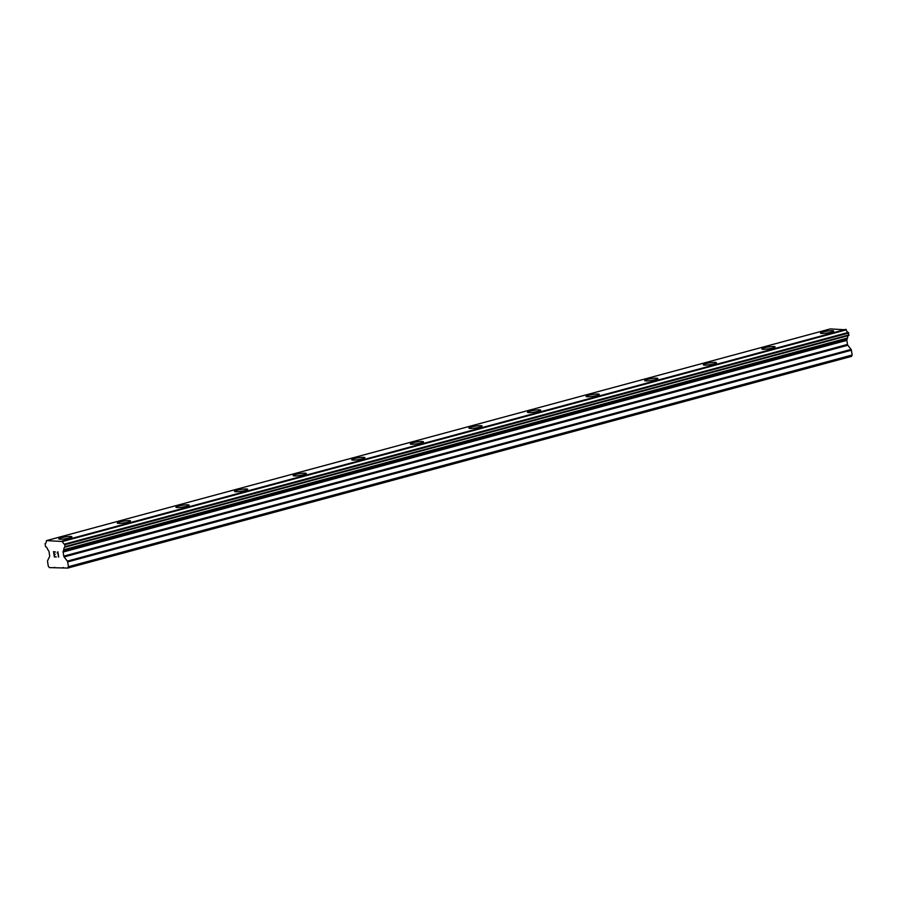 <?xml version="1.0" encoding="UTF-8"?>
<svg xmlns="http://www.w3.org/2000/svg" width="897" height="897" viewBox="0 0 897 897"><rect width="100%" height="100%" fill="white"/><g stroke="black" fill="none" stroke-linecap="round" stroke-linejoin="round"><path stroke-width="1.35" d="M58.742 538.873A6.671 0.942 171.1 0 1 61.187 537.729A6.671 0.942 171.1 0 1 68.094 536.563A6.671 0.942 171.1 0 1 71.928 536.81A6.671 0.942 171.1 0 1 69.484 537.942A6.671 0.942 171.1 0 1 62.566 539.131A6.671 0.942 171.1 0 1 58.742 538.873A6.671 0.942 171.1 0 1 61.187 537.74A6.671 0.942 171.1 0 1 68.105 536.552A6.671 0.942 171.1 0 1 71.928 536.81M119.783 521.919A6.671 0.942 171.1 0 1 126.69 520.731A6.671 0.942 171.1 0 1 130.525 520.989A6.671 0.942 171.1 0 1 128.08 522.11A6.671 0.942 171.1 0 1 121.151 523.299A6.671 0.942 171.1 0 1 117.339 523.041A6.671 0.942 171.1 0 1 119.783 521.919M117.339 523.041A6.671 0.942 171.1 0 1 119.783 521.908A6.671 0.942 171.1 0 1 126.701 520.72A6.671 0.942 171.1 0 1 130.525 520.978M175.935 507.22A6.671 0.942 171.1 0 1 178.38 506.076A6.671 0.942 171.1 0 1 185.287 504.91A6.671 0.942 171.1 0 1 189.121 505.157A6.671 0.942 171.1 0 1 186.677 506.289A6.671 0.942 171.1 0 1 179.748 507.478A6.671 0.942 171.1 0 1 175.935 507.22A6.671 0.942 171.1 0 1 178.38 506.087A6.671 0.942 171.1 0 1 185.298 504.899A6.671 0.942 171.1 0 1 189.121 505.157M234.532 491.388A6.671 0.942 171.1 0 1 236.976 490.255A6.671 0.942 171.1 0 1 243.883 489.078A6.671 0.942 171.1 0 1 247.718 489.325A6.671 0.942 171.1 0 1 245.273 490.457A6.671 0.942 171.1 0 1 238.344 491.646A6.671 0.942 171.1 0 1 234.532 491.388A6.671 0.942 171.1 0 1 236.976 490.267A6.671 0.942 171.1 0 1 243.894 489.067A6.671 0.942 171.1 0 1 247.718 489.325M295.573 474.435A6.671 0.942 171.1 0 1 302.48 473.257A6.671 0.942 171.1 0 1 306.314 473.504A6.671 0.942 171.1 0 1 303.859 474.636A6.671 0.942 171.1 0 1 296.941 475.825A6.671 0.942 171.1 0 1 293.128 475.567A6.671 0.942 171.1 0 1 295.573 474.435M293.128 475.567A6.671 0.942 171.1 0 1 295.573 474.423A6.671 0.942 171.1 0 1 302.491 473.246A6.671 0.942 171.1 0 1 306.314 473.504M351.725 459.746A6.671 0.942 171.1 0 1 354.169 458.614A6.671 0.942 171.1 0 1 361.076 457.425A6.671 0.942 171.1 0 1 364.911 457.672A6.671 0.942 171.1 0 1 362.455 458.804A6.671 0.942 171.1 0 1 355.537 459.993A6.671 0.942 171.1 0 1 351.725 459.735A6.671 0.942 171.1 0 1 354.169 458.602A6.671 0.942 171.1 0 1 361.087 457.414A6.671 0.942 171.1 0 1 364.911 457.672M410.321 443.914A6.671 0.942 171.1 0 1 412.766 442.77A6.671 0.942 171.1 0 1 419.673 441.604A6.671 0.942 171.1 0 1 423.507 441.851A6.671 0.942 171.1 0 1 421.052 442.983A6.671 0.942 171.1 0 1 414.134 444.161A6.671 0.942 171.1 0 1 410.321 443.914A6.671 0.942 171.1 0 1 412.766 442.782A6.671 0.942 171.1 0 1 419.684 441.593A6.671 0.942 171.1 0 1 423.496 441.84M468.907 428.082A6.671 0.942 171.1 0 1 471.362 426.95A6.671 0.942 171.1 0 1 478.269 425.772A6.671 0.942 171.1 0 1 482.093 426.019A6.671 0.942 171.1 0 1 479.648 427.151A6.671 0.942 171.1 0 1 472.73 428.34A6.671 0.942 171.1 0 1 468.907 428.082A6.671 0.942 171.1 0 1 471.362 426.961A6.671 0.942 171.1 0 1 478.28 425.761A6.671 0.942 171.1 0 1 482.093 426.019M527.503 412.261A6.671 0.942 171.1 0 1 529.959 411.118A6.671 0.942 171.1 0 1 536.866 409.94A6.671 0.942 171.1 0 1 540.689 410.198A6.671 0.942 171.1 0 1 538.245 411.331A6.671 0.942 171.1 0 1 531.327 412.508A6.671 0.942 171.1 0 1 527.503 412.261A6.671 0.942 171.1 0 1 529.959 411.129A6.671 0.942 171.1 0 1 536.877 409.94A6.671 0.942 171.1 0 1 540.689 410.187M586.1 396.429A6.671 0.942 171.1 0 1 588.544 395.297A6.671 0.942 171.1 0 1 595.462 394.119A6.671 0.942 171.1 0 1 599.286 394.366A6.671 0.942 171.1 0 1 596.841 395.499A6.671 0.942 171.1 0 1 589.923 396.687A6.671 0.942 171.1 0 1 586.1 396.429A6.671 0.942 171.1 0 1 588.555 395.308A6.671 0.942 171.1 0 1 595.473 394.108A6.671 0.942 171.1 0 1 599.286 394.366M644.696 380.597A6.671 0.942 171.1 0 1 647.141 379.465A6.671 0.942 171.1 0 1 654.048 378.287A6.671 0.942 171.1 0 1 657.882 378.545A6.671 0.942 171.1 0 1 655.438 379.678A6.671 0.942 171.1 0 1 648.52 380.855A6.671 0.942 171.1 0 1 644.696 380.597A6.671 0.942 171.1 0 1 647.141 379.476A6.671 0.942 171.1 0 1 654.07 378.276A6.671 0.942 171.1 0 1 657.882 378.534M703.293 364.776A6.671 0.942 171.1 0 1 705.737 363.644A6.671 0.942 171.1 0 1 712.644 362.466A6.671 0.942 171.1 0 1 716.479 362.713A6.671 0.942 171.1 0 1 714.034 363.846A6.671 0.942 171.1 0 1 707.116 365.034A6.671 0.942 171.1 0 1 703.293 364.776A6.671 0.942 171.1 0 1 705.737 363.644A6.671 0.942 171.1 0 1 712.667 362.455A6.671 0.942 171.1 0 1 716.479 362.713M761.889 348.944A6.671 0.942 171.1 0 1 764.334 347.812A6.671 0.942 171.1 0 1 771.252 346.623A6.671 0.942 171.1 0 1 775.075 346.881A6.671 0.942 171.1 0 1 772.631 348.025A6.671 0.942 171.1 0 1 765.713 349.202A6.671 0.942 171.1 0 1 761.889 348.944A6.671 0.942 171.1 0 1 764.334 347.823A6.671 0.942 171.1 0 1 771.241 346.634A6.671 0.942 171.1 0 1 775.075 346.892M820.486 333.123A6.671 0.942 171.1 0 1 822.93 331.991A6.671 0.942 171.1 0 1 829.837 330.814A6.671 0.942 171.1 0 1 833.672 331.06A6.671 0.942 171.1 0 1 831.227 332.193A6.671 0.942 171.1 0 1 824.298 333.381A6.671 0.942 171.1 0 1 820.486 333.123A6.671 0.942 171.1 0 1 822.93 331.991A6.671 0.942 171.1 0 1 829.848 330.802A6.671 0.942 171.1 0 1 833.672 331.06M848.786 335.456L65.077 547.136L848.786 335.456L848.304 332.439A3.151 1.906 -105.1 0 1 846.263 329.827L830.218 328.93L46.498 540.611L62.543 541.508A3.151 1.906 -105.1 0 0 64.584 544.12L65.066 547.148A3.151 1.906 -105.1 0 0 65.01 547.159A3.151 1.906 -105.1 0 0 63.822 549.693L63.216 551.251A1.144 0.695 -105.1 0 0 63.126 552.036L63.777 556.14A1.144 0.695 -105.1 0 0 64.102 556.936L67.353 561.107A1.144 0.695 74.9 0 1 67.679 561.903L68.43 566.702L67.768 568.07L62.05 567.936L49.402 567.61L48.292 566.198L47.541 561.399A1.144 0.695 74.9 0 1 47.631 560.614L49.593 556.577A1.144 0.695 -105.1 0 0 49.671 555.792L49.032 551.689A1.144 0.695 -105.1 0 0 48.696 550.893L47.586 549.278A3.151 1.906 -105.1 0 0 45.545 546.654L45.063 543.638A3.151 1.906 -105.1 0 0 45.119 543.627A3.151 1.906 -105.1 0 0 46.308 541.104L46.498 540.611M848.663 335.489A3.151 1.906 -105.1 0 0 847.542 338.001L63.822 549.693M67.768 568.07L851.477 356.389L852.15 355.01L851.399 350.222A1.144 0.695 -105.1 0 0 851.062 349.426L847.822 345.255A1.144 0.695 -105.1 0 1 847.486 344.459L846.846 340.355A1.144 0.695 -105.1 0 1 846.925 339.571L847.542 338.001M53.82 551.98L55.536 552.025L53.809 551.98L54.145 554.099L55.087 554.122L54.201 554.447L55.143 554.469M54.201 554.447L54.526 556.577L56.32 556.97L54.358 556.925L53.528 551.621L55.536 552.025M53.54 551.621L54.369 556.914L56.309 556.97M57.24 553.101L57.767 552.417L58.496 557.026L57.767 552.417M57.475 552.474L57.834 551.733L57.486 552.474M57.834 551.733L58.709 557.037M65.246 546.979L848.954 335.299L65.234 546.991M848.54 332.619L64.819 544.311L848.517 332.596M54.795 567.341L53.405 567.711M845.916 329.322L62.196 541.003M846.062 329.513L62.342 541.194M846.263 329.827L62.543 541.508M847.463 338.472L63.743 550.153M852.15 355.01L68.43 566.702M63.44 567.554L62.05 567.936M848.304 332.439L64.584 544.12M848.708 333.022L64.988 544.703M848.999 334.906L65.279 546.587M846.925 339.571L63.216 551.251M846.846 340.355L63.126 552.036M847.486 344.459L63.777 556.14M847.822 345.255L64.102 556.936M851.062 349.426L67.353 561.107M851.399 350.222L67.679 561.903"/></g></svg>
